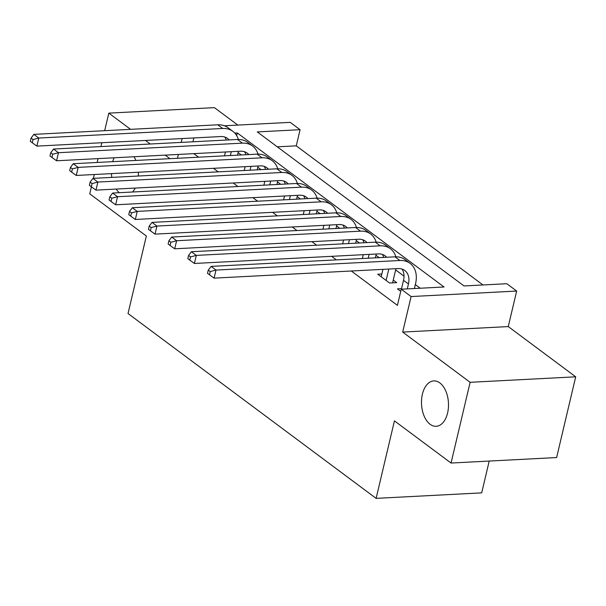 <?xml version="1.0" encoding="UTF-8"?>
<svg xmlns="http://www.w3.org/2000/svg" width="606" height="606" viewBox="0 0 606 606"><rect width="100%" height="100%" fill="white"/><g stroke="black" fill="none" stroke-linecap="round" stroke-linejoin="round"><path stroke-width="0.91" d="M422.39 394.218A22.717 13.483 87 0 1 433.805 380.916A22.717 13.483 87 0 1 447.592 412.997A22.717 13.483 87 0 1 436.168 426.298A22.717 13.483 87 0 1 422.39 394.218M112.671 161.658A22.717 13.483 87 0 1 114.133 157.787M134.024 156.749A22.717 13.483 87 0 1 135.88 160.454M138.357 172.218A22.717 13.483 87 0 1 138.327 176.02M224.462 125.775L290.229 122.359L300.076 129.692L257.277 131.919L464.014 285.949L506.813 283.722L516.66 291.062L411.088 296.554L401.24 289.214L444.039 286.986L237.302 132.956L234.81 133.085M508.26 326.581L402.687 332.073L470.127 382.31L451.046 463.045L556.619 457.553L575.7 376.818L508.26 326.581L516.66 291.062M489.209 461.052L481.687 492.875L376.114 498.367L128.025 313.529L146.349 236.029L89.741 193.852L91.4 186.837M237.817 125.086L214.395 107.633L108.822 113.125L130.585 129.343M482.99 284.964L296.258 145.841L300.076 129.692M470.127 382.31L575.7 376.818M93.4 178.353L94.309 174.513M97.157 162.469L98.066 158.62M100.914 146.576L101.823 142.736M104.671 130.691L108.822 113.125M401.543 288.668L397.438 288.88L400.74 291.342M381.848 273.995L377.75 274.215L389.56 283.017L396.695 282.646L393.249 280.078M296.258 145.841L277.283 146.826M193.791 153.644L198.556 157.196M213.479 168.316L218.243 171.862M233.166 182.982L237.931 186.534M252.861 197.654L257.618 201.2M272.548 212.32L277.313 215.872M292.236 226.992L297.001 230.538M311.923 241.665L316.688 245.21M331.618 256.33L336.383 259.883M351.306 271.003L397.422 305.363L401.24 289.214M420.216 288.229L415.337 284.593M404.02 276.162L395.65 269.92M379.182 257.656L375.962 255.255M359.487 242.983L356.267 240.582M339.799 228.318L336.58 225.917M320.112 213.645L316.893 211.244M300.425 198.973L297.198 196.579M280.729 184.307L277.51 181.906M261.042 169.635L257.823 167.233M241.355 154.969L238.135 152.568M135.244 188.08A22.717 13.483 87 0 1 132.479 192.019M119.329 192.7A22.717 13.483 87 0 1 116.17 189.072M111.852 177.399A22.717 13.483 87 0 1 111.436 173.619M402.687 332.073L411.088 296.554M192.935 141.789L193.844 137.948M177.46 158.287L178.369 154.447M181.217 142.402L182.126 138.554M145.508 140.463L150.273 144.008M165.203 155.128L169.96 158.681M451.046 463.045L394.438 420.867L376.114 498.367M236.673 135.615L237.302 132.956M230.386 155.537L231.234 151.947A17.748 12.817 126.7 0 0 231.287 151.697M224.523 155.84L225.432 152M238.423 151.326A26.626 19.225 -53.3 0 1 238.363 151.576L237.514 155.166M226.235 140.062A17.748 12.817 126.7 0 0 224.803 137.039M229.113 139.91A17.748 12.817 126.7 0 0 227.568 138.456A17.748 12.817 126.7 0 0 220.781 136.547L36.883 146.114L32.27 142.781L33.035 139.554L31.065 138.085L30.3 141.319L32.27 142.781M31.065 138.085L33.868 134.373L217.766 124.806A26.626 19.225 -53.3 0 1 227.947 127.677L232.871 131.343A26.626 19.225 -53.3 0 1 238.31 139.448M33.868 134.373L38.792 138.039L222.69 128.472A26.626 19.225 -53.3 0 1 232.871 131.343M33.035 139.554L38.792 138.039L36.883 146.114M250.073 170.21L250.922 166.62A17.748 12.817 126.7 0 0 250.982 166.362M244.21 170.513L245.119 166.665M258.111 165.991A26.626 19.225 -53.3 0 1 258.058 166.249L257.209 169.839M245.922 154.727A17.748 12.817 126.7 0 0 244.491 151.712M248.801 154.575A17.748 12.817 126.7 0 0 247.256 153.129A17.748 12.817 126.7 0 0 240.468 151.212L56.57 160.779L51.957 157.454L52.722 154.227L50.752 152.757L49.987 155.984L51.957 157.454M50.752 152.757L53.555 149.038L237.454 139.478A26.626 19.225 -53.3 0 1 247.642 142.342L252.558 146.008A26.626 19.225 -53.3 0 1 258.005 154.121M53.555 149.038L58.479 152.712L242.377 143.145A26.626 19.225 -53.3 0 1 252.558 146.008M52.722 154.227L58.479 152.712L56.57 160.779M269.761 184.875L270.609 181.292A17.748 12.817 126.7 0 0 270.67 181.035M263.898 185.178L264.807 181.338M277.806 180.664A26.626 19.225 -53.3 0 1 277.745 180.921L276.897 184.504M265.61 169.4A17.748 12.817 126.7 0 0 264.178 166.377M268.496 169.248A17.748 12.817 126.7 0 0 266.951 167.801A17.748 12.817 126.7 0 0 260.163 165.885L76.265 175.452L71.652 172.119L72.409 168.892L70.44 167.423L69.682 170.657L71.652 172.119M70.44 167.423L73.25 163.711L257.149 154.144A26.626 19.225 -53.3 0 1 267.329 157.015L272.253 160.681A26.626 19.225 -53.3 0 1 277.692 168.786M73.25 163.711L78.166 167.377L262.072 157.81A26.626 19.225 -53.3 0 1 272.253 160.681M72.409 168.892L78.166 167.377L76.265 175.452M289.456 199.548L290.304 195.958A17.748 12.817 126.7 0 0 290.357 195.7M283.593 199.851L284.502 196.011M297.493 195.329A26.626 19.225 -53.3 0 1 297.432 195.586L296.584 199.177M285.305 184.065A17.748 12.817 126.7 0 0 283.866 181.05M288.183 183.921A17.748 12.817 126.7 0 0 286.638 182.467A17.748 12.817 126.7 0 0 279.851 180.558L95.953 190.117L91.339 186.792L92.104 183.565L90.135 182.095L89.37 185.322L91.339 186.792M90.135 182.095L92.938 178.384L276.836 168.816A26.626 19.225 -53.3 0 1 287.017 171.68L291.94 175.354A26.626 19.225 -53.3 0 1 297.379 183.459M92.938 178.384L97.861 182.05L281.76 172.483A26.626 19.225 -53.3 0 1 291.94 175.354M92.104 183.565L97.861 182.05L95.953 190.117M309.143 214.213L309.992 210.63A17.748 12.817 126.7 0 0 310.052 210.373M303.28 214.524L304.189 210.676M317.18 210.002A26.626 19.225 -53.3 0 1 317.127 210.259L316.279 213.842M304.992 198.738A17.748 12.817 126.7 0 0 303.561 195.715M307.871 198.586A17.748 12.817 126.7 0 0 306.325 197.139A17.748 12.817 126.7 0 0 299.538 195.223L115.64 204.79L111.027 201.465L111.792 198.23L109.822 196.768L109.057 199.995L111.027 201.465M109.822 196.768L112.625 193.049L296.523 183.482A26.626 19.225 -53.3 0 1 306.704 186.353L311.628 190.019A26.626 19.225 -53.3 0 1 317.074 198.132M112.625 193.049L117.549 196.715L301.447 187.156A26.626 19.225 -53.3 0 1 311.628 190.019M111.792 198.23L117.549 196.715L115.64 204.79M328.831 228.886L329.679 225.296A17.748 12.817 126.7 0 0 329.74 225.038M322.968 229.189L323.877 225.349M336.875 224.667A26.626 19.225 -53.3 0 1 336.815 224.924L335.966 228.515M324.68 213.41A17.748 12.817 126.7 0 0 323.248 210.388M327.558 213.259A17.748 12.817 126.7 0 0 326.02 211.805A17.748 12.817 126.7 0 0 319.233 209.896L135.327 219.463L130.714 216.13L131.479 212.903L129.51 211.433L128.745 214.66L130.714 216.13M129.51 211.433L132.32 207.722L316.218 198.154A26.626 19.225 -53.3 0 1 326.399 201.025L331.323 204.692A26.626 19.225 -53.3 0 1 336.762 212.797M132.32 207.722L137.236 211.388L321.135 201.821A26.626 19.225 -53.3 0 1 331.323 204.692M131.479 212.903L137.236 211.388L135.327 219.463M348.518 243.551L349.367 239.968A17.748 12.817 126.7 0 0 349.427 239.711M342.663 243.862L343.572 240.014M356.563 239.34A26.626 19.225 -53.3 0 1 356.502 239.597L355.654 243.18M344.375 228.076A17.748 12.817 126.7 0 0 342.935 225.053M347.253 227.924A17.748 12.817 126.7 0 0 345.708 226.477A17.748 12.817 126.7 0 0 338.921 224.561L155.022 234.128L150.409 230.803L151.167 227.568L149.197 226.106L148.44 229.333L150.409 230.803M149.197 226.106L152.008 222.387L335.906 212.827A26.626 19.225 -53.3 0 1 346.087 215.691L351.01 219.357A26.626 19.225 -53.3 0 1 356.449 227.47M152.008 222.387L156.931 226.061L340.83 216.493A26.626 19.225 -53.3 0 1 351.01 219.357M151.167 227.568L156.931 226.061L155.022 234.128M368.213 258.224L369.062 254.634A17.748 12.817 126.7 0 0 369.115 254.384M362.35 258.527L363.259 254.687M376.25 254.012A26.626 19.225 -53.3 0 1 376.19 254.262L375.341 257.853M364.062 242.748A17.748 12.817 126.7 0 0 362.63 239.726M366.941 242.597A17.748 12.817 126.7 0 0 365.395 241.143A17.748 12.817 126.7 0 0 358.608 239.234L174.71 248.801L170.097 245.468L170.862 242.241L168.892 240.771L168.127 244.006L170.097 245.468M168.892 240.771L171.695 237.06L355.593 227.492A26.626 19.225 -53.3 0 1 365.774 230.363L370.698 234.03A26.626 19.225 -53.3 0 1 376.137 242.135M171.695 237.06L176.619 240.726L360.517 231.159A26.626 19.225 -53.3 0 1 370.698 234.03M170.862 242.241L176.619 240.726L174.71 248.801M386.113 280.449L388.749 269.306A17.748 12.817 126.7 0 0 388.81 269.049M381.189 276.783L382.947 269.352M395.945 268.678A26.626 19.225 -53.3 0 1 395.885 268.935L392.59 282.858M383.75 257.414A17.748 12.817 126.7 0 0 382.318 254.399M386.628 257.27A17.748 12.817 126.7 0 0 385.083 255.815A17.748 12.817 126.7 0 0 378.295 253.906L194.397 263.466L189.784 260.141L190.549 256.914L188.58 255.444L187.815 258.671L189.784 260.141M188.58 255.444L191.382 251.732L375.281 242.165A26.626 19.225 -53.3 0 1 385.469 245.029L390.385 248.702A26.626 19.225 -53.3 0 1 395.832 256.808M191.382 251.732L196.306 255.399L380.204 245.831A26.626 19.225 -53.3 0 1 390.385 248.702M190.549 256.914L196.306 255.399L194.397 263.466M407.277 288.903L408.436 283.979A17.748 12.817 126.7 0 0 404.778 270.488A17.748 12.817 126.7 0 0 397.99 268.572L214.092 278.139L209.479 274.806L210.237 271.579L208.267 270.117L207.51 273.344L209.479 274.806M401.414 289.206L403.513 280.305A17.748 12.817 126.7 0 0 402.005 269.064M208.267 270.117L211.077 266.398L215.994 270.064L399.899 260.497A26.626 19.225 -53.3 0 1 410.08 263.368A26.626 19.225 -53.3 0 1 415.572 283.608L414.406 288.532M211.077 266.398L394.976 256.83A26.626 19.225 -53.3 0 1 405.156 259.701L410.08 263.368M210.237 271.579L215.994 270.064L214.092 278.139M217.766 124.806L222.69 128.472M237.454 139.478L242.377 143.145M257.149 154.144L262.072 157.81M276.836 168.816L281.76 172.483M296.523 183.482L301.447 187.156M316.218 198.154L321.135 201.821M335.906 212.827L340.83 216.493M355.593 227.492L360.517 231.159M375.281 242.165L380.204 245.831M403.513 280.305L408.436 283.979M394.976 256.83L399.899 260.497"/></g></svg>
